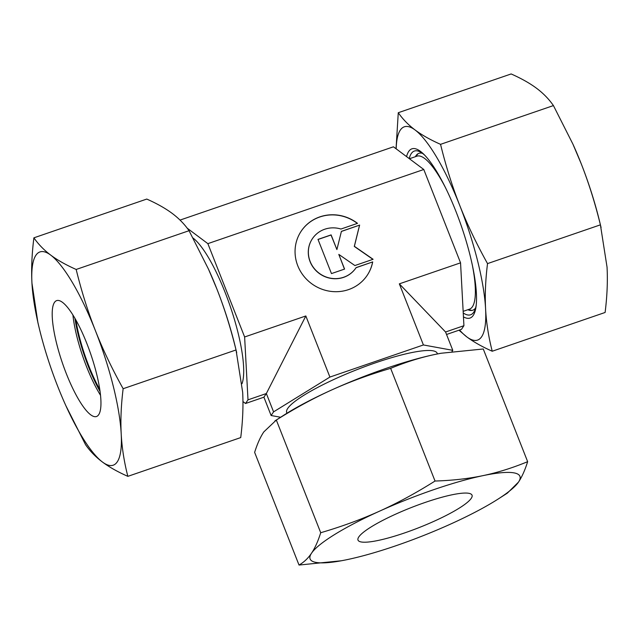 <?xml version="1.0" encoding="UTF-8"?>
<svg xmlns="http://www.w3.org/2000/svg" width="639" height="639" viewBox="0 0 639 639"><rect width="100%" height="100%" fill="white"/><g stroke="black" fill="none" stroke-linecap="round" stroke-linejoin="round"><path stroke-width="0.96" d="M193.066 238.059A80.889 19.593 71 0 1 230.759 307.894A80.889 19.593 71 0 1 242.021 383.68M409.423 158.752L416.94 156.164A80.889 19.593 71 0 1 445.71 188.098M472.564 266.303A80.889 19.593 71 0 1 472.397 306.768A80.889 19.593 71 0 1 469.481 309.172L463.155 311.345M286.951 413.225L286.695 412.57A80.889 14.186 -21.5 0 1 287.726 408.409A80.889 14.186 -21.5 0 1 366.123 366.155A80.889 14.186 -21.5 0 1 437.212 353.279L437.475 353.934M372.697 261.91A39.706 37.893 -146.1 0 1 367.177 275.369A39.706 37.893 -146.1 0 1 319.796 288.357A39.706 37.893 -146.1 0 1 295.713 244.569A39.706 37.893 -146.1 0 1 301.233 231.11A39.706 37.893 -146.1 0 1 357.513 223.346L340.946 229.042A26.207 25.009 33.9 0 0 312.439 238.635A26.207 25.009 33.9 0 0 327.464 277.438A26.207 25.009 33.9 0 0 355.963 267.845A26.207 25.009 33.9 0 0 356.131 267.597L372.697 261.91L356.051 267.717M355.923 267.901A26.207 25.009 -146.1 0 1 355.883 267.965A26.207 25.009 -146.1 0 1 327.384 277.558A26.207 25.009 -146.1 0 1 312.359 238.754A26.207 25.009 -146.1 0 1 312.399 238.698M367.137 275.425A39.706 37.893 33.9 0 0 372.617 262.03M357.345 223.41A39.706 37.893 33.9 0 0 301.193 231.174M359.629 225.096L354.373 246.311L373.104 259.29L354.885 265.544L338.798 254.402L344.581 269.083L331.465 273.588L317.998 239.393L331.114 234.888L336.897 249.577L341.418 231.358L359.629 225.096L341.386 231.454M336.897 249.577L331.034 235.016L318.03 239.481M344.469 269.123L338.798 254.402M372.928 259.346L354.294 246.43L359.549 225.224M446.541 334.477L461.47 329.349L463.922 325.698L460.551 262.837L399.335 283.852L445.567 332L452.787 350.332L451.989 351.514M399.335 283.852L423.409 344.956L452.787 350.332M280.617 417.251L271.12 415.518L273.572 411.867L329.908 377.066L423.409 344.956M273.572 411.867L266.351 393.536L263.907 397.186L271.12 415.518M305.833 315.962L244.625 336.977L247.996 399.846L266.351 393.536L305.833 315.962L329.908 377.066M263.907 397.186L245.544 403.497L242.956 401.564M247.996 399.846L245.544 403.497M460.551 262.837L423.785 169.495L393.456 146.802L180.03 220.088M187.203 228.187L207.859 243.643L244.625 336.977M423.785 169.495L207.859 243.643M463.922 325.698L445.567 332M99.74 389.399A61.28 14.841 71 0 1 75.913 320.011M100.027 391.411A63.732 15.44 71 0 1 74.907 318.238M100.491 395.253A61.28 14.841 71 0 1 72.91 314.923M98.686 414.695A61.28 14.841 71 0 1 96.481 416.524A61.28 14.841 71 0 1 64.403 368.623A61.28 14.841 71 0 1 54.467 302.431A61.28 14.841 71 0 1 56.679 300.602A61.28 14.841 71 0 1 88.757 348.503A61.28 14.841 71 0 1 98.686 414.695M35.896 255.281A112.752 27.309 71 0 1 50.737 255.121C44.019 250.081 38.404 244.322 33.891 237.828C31.854 254.074 31.215 269.171 31.95 283.117L37.909 322.687L39.219 328.119A112.752 27.309 71 0 1 31.95 283.117A112.752 27.309 71 0 1 35.896 255.281M127.848 476.351C124.174 462.061 121.961 447.947 121.21 434.009A112.752 27.309 71 0 1 117.264 461.845A112.752 27.309 71 0 1 102.416 462.005C109.149 467.037 117.632 471.822 127.848 476.351L240.727 437.587C242.756 421.341 243.403 406.244 242.668 392.306L236.031 349.964C230.695 328.198 224.289 307.83 216.829 288.86A112.752 27.309 71 0 1 235.4 347.304L236.71 352.728M33.891 237.828L146.77 199.064C156.986 203.601 165.461 208.386 172.203 213.41C178.92 218.45 184.535 224.209 189.048 230.703L208.506 269.195L216.829 288.86A112.752 27.309 71 0 0 208.817 269.882L208.506 269.195M65.801 405.541L85.57 444.72C90.083 451.214 95.698 456.973 102.416 462.005A112.752 27.309 71 0 1 65.801 405.541A112.752 27.309 71 0 1 57.79 386.563A112.752 27.309 71 0 1 39.219 328.119M76.169 269.458C65.953 264.929 57.47 260.145 50.737 255.121A112.752 27.309 71 0 1 95.371 330.563C87.902 311.592 81.504 291.224 76.169 269.458L189.048 230.703M123.143 388.72C112.113 368.919 102.847 349.533 95.371 330.563A112.752 27.309 71 0 1 121.21 434.009C120.467 420.071 121.114 404.974 123.143 388.72L236.031 349.964M422.459 153.344A82.934 20.089 -109 0 0 418.896 153.328A82.934 20.089 -109 0 0 415.909 155.804A82.934 20.089 -109 0 0 415.366 156.707M467.908 309.715A82.934 20.089 -109 0 0 472.764 310.211A82.934 20.089 -109 0 0 475.568 308.014M424.695 155.181A86.569 20.967 -109 0 0 420.222 151.93A86.569 20.967 -109 0 0 411.26 153.616A86.569 20.967 -109 0 0 409.224 158.6M463.243 312.982A86.569 20.967 -109 0 0 473.731 312.215A86.569 20.967 -109 0 0 474.673 310.498A86.569 20.967 -109 0 0 476.207 305.194M463.451 316.848A89.468 21.67 -109 0 0 473.243 315.394A89.468 21.67 -109 0 0 476.023 306.696A89.468 21.67 -109 0 0 461.462 226.406A89.468 21.67 -109 0 0 423.625 154.103A89.468 21.67 -109 0 0 408.68 151.491A89.468 21.67 -109 0 0 406.572 156.619M458.97 330.211L466.797 336.889A112.752 27.309 -109 0 0 481.646 336.729A112.752 27.309 -109 0 0 485.592 308.893A112.752 27.309 -109 0 0 459.753 205.446A112.752 27.309 -109 0 0 415.118 129.997C408.409 124.964 402.786 119.197 398.273 112.712L511.152 73.948C521.368 78.477 529.851 83.262 536.584 88.294C543.302 93.326 548.917 99.093 553.43 105.579L572.887 144.071L581.21 163.736C588.671 182.714 595.077 203.082 600.412 224.84L607.05 267.182C607.785 281.128 607.146 296.224 605.109 312.471L492.23 351.234C488.555 336.937 486.343 322.823 485.592 308.893C484.849 294.946 485.496 279.85 487.525 263.603C476.494 243.802 467.229 224.417 459.753 205.446C452.284 186.468 445.886 166.1 440.551 144.342C430.335 139.805 421.86 135.029 415.118 129.997A112.752 27.309 -109 0 0 400.278 130.156A112.752 27.309 -109 0 0 396.18 148.839M398.273 112.712L396.044 148.743M459.553 330.004A112.752 27.309 -109 0 0 466.797 336.889C473.539 341.913 482.014 346.697 492.23 351.234M600.412 224.84L487.525 263.603M553.43 105.579L440.551 144.342M601.091 227.612L599.781 222.18A112.752 27.309 -109 0 0 581.21 163.736A112.752 27.309 -109 0 0 573.199 144.757L572.887 144.071M425.231 502.422A61.28 10.743 -21.5 0 1 472.037 495.185A61.28 10.743 -21.5 0 1 404.806 532.854A61.28 10.743 -21.5 0 1 358.008 540.099A61.28 10.743 -21.5 0 1 425.231 502.422M498.212 498.995L507.358 493.132L518.485 482.11A112.752 19.769 -21.5 0 1 498.212 498.995A112.752 19.769 -21.5 0 1 450.479 524.124A112.752 19.769 -21.5 0 1 396.228 545.642A112.752 19.769 -21.5 0 1 347.017 559.652A112.752 19.769 -21.5 0 1 341.458 560.746A112.752 19.769 -21.5 0 1 311.552 553.166C308.102 558.302 303.916 562.264 299.02 565.052L341.354 560.762M435.031 481.031C416.229 492.885 397.738 502.925 379.558 511.16A112.752 19.769 -21.5 0 1 433.809 489.642A112.752 19.769 -21.5 0 1 483.028 475.632C468.291 478.699 452.292 480.504 435.031 481.031L390.645 368.344C405.661 362.129 420.534 357.473 435.263 354.381L441.038 353.255L483.26 348.982L527.646 461.67C512.63 467.884 497.757 472.541 483.028 475.632A112.752 19.769 -21.5 0 1 518.485 482.11C521.935 476.958 524.986 470.144 527.646 461.67M299.02 565.052L254.634 452.372C257.293 443.889 260.345 437.076 263.795 431.924L276.328 420.039C295.13 408.185 313.621 398.145 331.801 389.91A112.752 19.769 -21.5 0 1 386.052 368.399A112.752 19.769 -21.5 0 1 435.263 354.381A112.752 19.769 -21.5 0 1 440.822 353.295A112.752 19.769 -21.5 0 1 440.926 353.271M274.922 420.901L284.067 415.038A112.752 19.769 -21.5 0 1 331.801 389.91C349.988 381.699 369.606 374.51 390.645 368.344M320.714 532.726C318.054 541.201 315.003 548.014 311.552 553.166A112.752 19.769 -21.5 0 1 379.558 511.16C361.37 519.371 341.753 526.56 320.714 532.726L276.328 420.039M415.598 156.627L418.042 153.719M468.139 309.635L471.854 310.426"/></g></svg>
